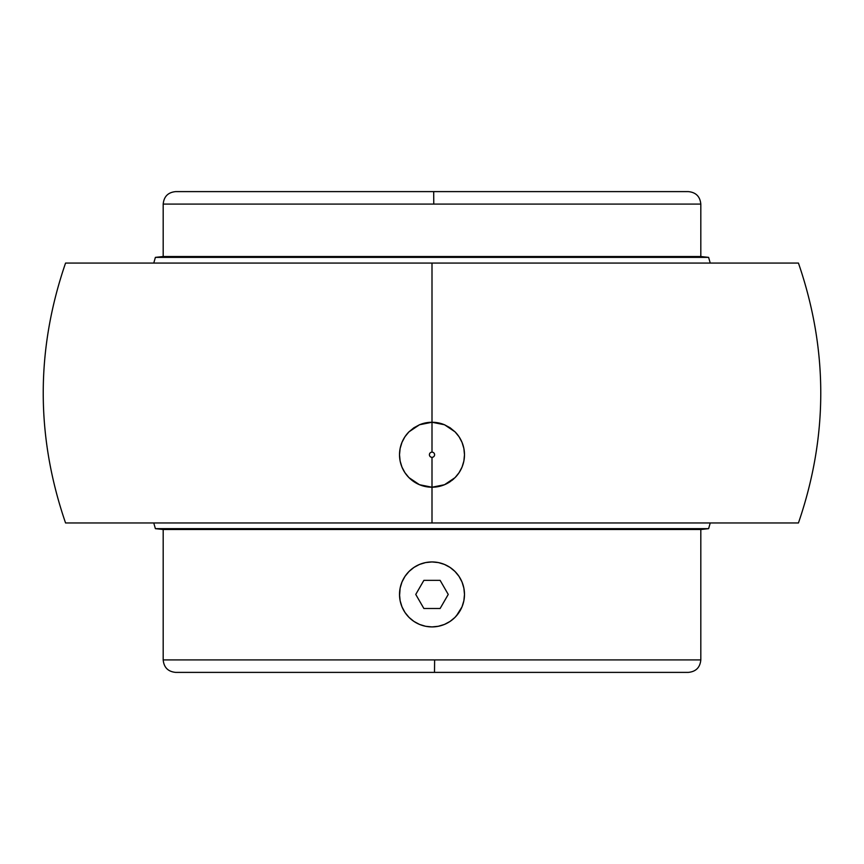 <?xml version="1.0" encoding="UTF-8"?>
<svg xmlns="http://www.w3.org/2000/svg" width="864" height="864" viewBox="0 0 864 864"><rect width="100%" height="100%" fill="white"/><g stroke="black" fill="none" stroke-linecap="round" stroke-linejoin="round"><path stroke-width="1.3" d="M430.304 191.614L175.662 191.614L433.696 191.614L433.771 204.088L163.188 204.088L163.188 256.532L700.812 256.532L700.812 204.088L163.188 204.088C163.922 196.506 168.08 192.348 175.662 191.614L688.338 191.614L433.696 191.614L433.771 204.088L700.812 204.088L700.812 256.532L163.188 256.532L155.39 257.375L708.61 257.375L700.812 256.532L708.61 257.375L155.39 257.375L153.76 263.077L155.39 257.375L163.188 256.532L163.188 204.088M688.338 672.386L434.495 672.386L434.624 659.912L700.812 659.912L700.812 529.513L163.188 529.513L163.188 659.912L700.812 659.912C700.078 667.494 695.92 671.652 688.338 672.386L429.505 672.386M425.682 422.874A32.486 32.486 0 0 0 419.494 424.764L432 422.258A32.486 32.486 0 0 1 444.517 424.764L455.058 431.86L459.076 436.784L462.046 442.4L463.871 448.448L464.486 454.756L463.871 461.041L462.035 467.111L459.054 472.716A32.486 32.486 0 0 0 455.058 431.86A32.486 32.486 0 0 1 455.047 477.63L444.506 484.726A32.486 32.486 0 0 1 432 487.22L432 522.958L798.444 522.958L432 522.958L432 487.22L438.372 486.594L444.506 484.726L450.122 481.702L455.047 477.63L459.054 472.716L462.035 467.111L463.871 461.041L464.486 454.756L463.871 448.448L462.046 442.4L459.076 436.784L455.058 431.86L450.155 427.799L444.517 424.764L438.415 422.896L432 422.258L432 263.077L798.444 263.077L65.556 263.077L432 263.077L432 452.142A2.603 2.603 0 0 0 429.397 454.745A2.603 2.603 0 0 0 432 457.337L432 487.22L419.483 484.715L408.942 477.619L404.935 472.705L401.954 467.089L400.129 461.041L399.514 454.723A32.486 32.486 0 0 0 432 487.22A32.486 32.486 0 0 1 419.483 484.715L425.585 486.583L432 487.22L432 457.337A2.603 2.603 0 0 1 429.397 454.745A2.603 2.603 0 0 1 432 452.142L431.006 452.336M399.546 595.944L400.14 588.092L401.998 581.969M400.14 588.103L401.987 581.99L404.989 576.374L409.028 571.46L413.953 567.421L419.548 564.419L425.66 562.572L432 561.946L438.383 562.572A32.486 32.486 0 0 0 435.164 562.097A32.486 32.486 0 0 1 438.372 562.572L444.431 564.419L450.047 567.421L454.972 571.46L459.011 576.374L462.013 581.99A32.486 32.486 0 0 1 463.104 585.058A32.486 32.486 0 0 0 462.013 581.99L463.86 588.092L464.486 594.432L463.86 600.761L462.013 606.863L456.332 615.956M425.639 562.572L419.569 564.419M444.452 624.424L438.34 626.281L432 626.908A32.486 32.486 0 0 0 463.86 588.082A32.486 32.486 0 0 1 419.558 624.434L413.953 621.432L409.028 617.393L404.989 612.479L401.987 606.863L400.14 600.761L399.514 594.4A32.486 32.486 0 0 1 432 561.946L438.34 562.561M419.526 624.424A32.486 32.486 0 0 1 399.622 597.024A32.486 32.486 0 0 0 413.91 621.41L413.91 621.41A32.486 32.486 0 0 0 419.526 624.424L419.688 624.488M444.463 564.43A32.486 32.486 0 0 0 441.407 563.328A32.486 32.486 0 0 1 444.463 564.43L444.42 564.408M447.228 565.736A32.486 32.486 0 0 1 451.526 568.469A32.486 32.486 0 0 0 447.228 565.736M453.028 569.657A32.486 32.486 0 0 1 456.797 573.448A32.486 32.486 0 0 0 453.028 569.657M458.006 574.949A32.486 32.486 0 0 1 460.717 579.236A32.486 32.486 0 0 0 458.006 574.949M454.982 617.382L453.384 618.883M464.454 592.909L464.486 594.443M460.912 579.614L462.013 582.001M453.827 570.37L454.982 571.46M447.444 565.844L450.079 567.443L447.444 565.844M408.996 571.493L410.616 569.97M404.978 576.396L407.668 572.897M403.002 609.066L401.987 606.852M410.173 618.484L409.007 617.371M416.556 623.009L413.942 621.432L416.556 623.009M425.66 626.292L432 626.908A32.486 32.486 0 0 0 464.486 594.432A32.486 32.486 0 0 0 432 561.946A32.486 32.486 0 0 0 399.514 594.432A32.486 32.486 0 0 0 432 626.908L425.66 626.292L419.548 624.434M163.188 659.912C163.922 667.494 168.08 671.652 175.662 672.386L434.495 672.386L434.624 659.912L163.188 659.912L163.188 529.513L155.39 528.66L153.76 522.958L155.39 528.66L163.188 529.513L700.812 529.513L708.61 528.66L155.39 528.66L708.61 528.66L710.24 522.958L708.61 528.66L700.812 529.513L700.812 659.912M710.24 263.077L708.61 257.375L710.24 263.077M408.953 431.849A32.486 32.486 0 0 0 408.942 431.86L419.494 424.764A32.486 32.486 0 0 1 431.978 422.258L444.517 424.764A32.486 32.486 0 0 0 432.022 422.258L425.628 422.885L419.494 424.764L413.878 427.777L408.953 431.849L404.935 436.763L408.953 431.849A32.486 32.486 0 0 0 400.14 448.427A32.486 32.486 0 0 1 406.858 434.171M400.129 448.47A32.486 32.486 0 0 0 399.514 454.702A32.486 32.486 0 0 1 400.129 448.47L401.965 442.379L404.935 436.763L401.965 442.379L400.129 448.448L399.514 454.723L400.129 448.448M408.942 477.619A32.486 32.486 0 0 1 399.514 454.723L400.129 461.041L401.954 467.089L404.935 472.705L408.942 477.619L413.856 481.68L419.483 484.715M430.164 452.898L429.602 453.74M429.397 454.745L429.602 455.738M430.164 456.581L431.006 457.142M432 457.337A2.603 2.603 0 0 0 434.603 454.745A2.603 2.603 0 0 0 432 452.142A2.603 2.603 0 0 1 434.603 454.745A2.603 2.603 0 0 1 432 457.337L432.994 457.142M433.836 456.581L434.398 455.738M434.603 454.745L434.398 453.74M433.836 452.898L432.994 452.336M432 452.142L432 422.258M453.978 478.656A32.486 32.486 0 0 1 451.753 480.535M444.506 484.726L432 487.22A32.486 32.486 0 0 0 450.122 481.702M459.054 472.716L455.047 477.63M432 522.958L798.444 522.958C828.209 436.331 828.209 349.704 798.444 263.077L65.556 263.077C35.791 349.704 35.791 436.331 65.556 522.958L432 522.958M463.86 600.761L462.013 606.863M459 612.49L454.972 617.393L450.047 621.432L444.431 624.434L438.124 626.324M432 626.908A32.486 32.486 0 0 1 419.558 624.434M399.514 594.4A32.486 32.486 0 0 1 432 561.946M457.25 614.866L456.754 615.47M435.056 562.086L437.627 562.432M419.548 564.419L422.464 563.371M406.717 574.031L407.236 573.394M428.814 626.756L425.617 626.281M423.878 608.494L440.122 608.494L448.243 594.432L440.122 580.36L423.878 580.36L415.757 594.432L423.878 608.494M700.812 204.088C700.078 196.506 695.92 192.348 688.338 191.614"/></g></svg>
